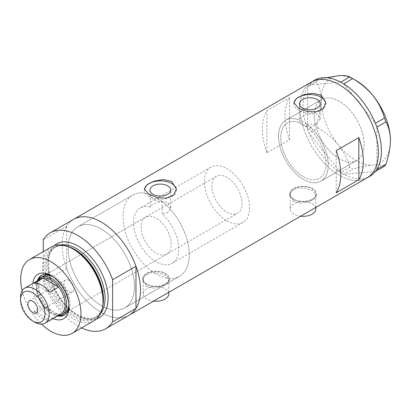 <?xml version="1.0" encoding="UTF-8"?>
<svg xmlns="http://www.w3.org/2000/svg" width="411" height="411" viewBox="0 0 411 411"><rect width="100%" height="100%" fill="white"/><g stroke="black" fill="none" stroke-linecap="round" stroke-linejoin="round"><path stroke-width="0.31" stroke-dasharray="2.06 1.54" d="M299.475 118.851L305.887 113.77L317.169 113.986L320.21 118.851L315.982 124.286L306.791 124.214L306.791 126.85A31.96 18.454 60 0 1 324.839 154.942A31.96 18.454 60 0 1 319.342 178.343A31.96 18.454 60 0 1 303.359 176.761A31.96 18.454 60 0 1 282.48 148.597A31.96 18.454 60 0 1 287.381 122.987A31.96 18.454 60 0 1 299.932 122.889L299.932 120.253L299.475 118.851L299.475 103.778M150.159 207.031A31.96 18.454 -120 0 0 140.172 207.976A31.96 18.454 -120 0 0 135.276 233.587A31.96 18.454 -120 0 0 156.154 261.75A31.96 18.454 -120 0 0 172.137 263.333A31.96 18.454 -120 0 0 162.15 213.951L162.15 201.472A46.88 27.064 -120 0 1 187.806 242.552A46.88 27.064 -120 0 1 179.592 276.254A46.88 27.064 60 0 1 156.154 273.932A46.88 27.064 -120 0 0 179.592 276.254L124.749 307.916A46.88 27.064 -120 0 0 131.936 270.351A46.88 27.064 -120 0 0 101.311 229.04A46.88 27.064 -120 0 0 77.869 226.723A46.88 27.064 -120 0 0 70.687 264.283A46.88 27.064 -120 0 0 101.311 305.594A46.88 27.064 -120 0 0 124.749 307.916A46.88 27.064 60 0 1 101.311 305.594A46.88 27.064 60 0 1 70.687 264.283A46.88 27.064 60 0 1 77.869 226.723A46.88 27.064 60 0 1 101.311 229.04A46.88 27.064 60 0 1 131.936 270.351A46.88 27.064 60 0 1 124.749 307.916L179.592 276.254A46.88 27.064 60 0 0 186.779 238.688A46.88 27.064 60 0 0 156.154 197.378A46.88 27.064 60 0 0 132.717 195.055A46.88 27.064 -120 0 0 125.53 232.621A46.88 27.064 -120 0 0 156.154 273.932A46.88 27.064 60 0 1 125.53 232.621A46.88 27.064 60 0 1 132.717 195.055L77.869 226.723L132.717 195.055A46.88 27.064 -120 0 1 150.159 194.547L150.159 207.031C151.181 203.861 162.268 199.551 167.703 202.89L170.74 207.817L168.315 212.364L162.15 213.951M306.791 126.85L302.511 125.057L299.932 122.889M300.657 216.201A12.787 7.383 180 0 1 294.019 214.167A12.787 7.383 180 0 1 290.274 208.947A12.787 7.383 180 0 1 298.165 202.13A12.787 7.383 180 0 1 312.098 203.728A12.787 7.383 180 0 1 315.843 208.947M312.098 188.767A12.787 7.383 180 0 1 315.843 193.987A12.787 7.383 180 0 1 307.952 200.804A12.787 7.383 180 0 1 294.019 199.207A12.787 7.383 180 0 1 290.274 193.987A12.787 7.383 180 0 1 298.165 187.169A12.787 7.383 180 0 1 312.098 188.767M153.601 301.099A12.787 7.383 180 0 1 146.963 299.069A12.787 7.383 180 0 1 143.218 293.85A12.787 7.383 180 0 1 151.109 287.032A12.787 7.383 180 0 1 165.042 288.63A12.787 7.383 180 0 1 168.787 293.85M165.042 273.669A12.787 7.383 180 0 1 168.787 278.889A12.787 7.383 180 0 1 160.896 285.707A12.787 7.383 180 0 1 146.963 284.109A12.787 7.383 180 0 1 143.218 278.889A12.787 7.383 180 0 1 151.109 272.072A12.787 7.383 180 0 1 165.042 273.669M293.644 201.513L289.745 195.415L291.98 190.534L297.975 187.837L305.645 188.125L312.478 190.637L316.378 195.415L314.138 199.068L308.152 202.053L300.477 203.209L293.644 201.513M293.644 199.422A13.316 7.691 180 0 1 289.745 193.987A13.316 7.691 180 0 1 297.965 186.882A13.316 7.691 180 0 1 312.478 188.551A13.316 7.691 180 0 1 316.378 193.987A13.316 7.691 180 0 1 308.158 201.092A13.316 7.691 180 0 1 293.644 199.422M146.588 286.416L142.689 280.317L144.924 275.437L150.919 272.74L158.589 273.027L165.422 275.54L169.322 280.317L167.082 283.97L161.097 286.95L153.421 288.111L146.588 286.416M146.588 284.325A13.316 7.691 180 0 1 142.689 278.889A13.316 7.691 180 0 1 150.909 271.784A13.316 7.691 180 0 1 165.422 273.454A13.316 7.691 180 0 1 169.322 278.889A13.316 7.691 180 0 1 161.102 285.994A13.316 7.691 180 0 1 146.588 284.325M150.159 194.547L150.005 195.415L153.041 199.176C155.615 200.64 158.651 201.405 162.15 201.472M293.896 103.146A15.983 9.227 -0 0 0 293.86 103.778A15.983 9.227 -0 0 0 298.54 110.302A15.983 9.227 -0 0 0 315.956 112.301A15.983 9.227 -0 0 0 325.82 103.778A15.983 9.227 -0 0 0 325.795 103.264M144.431 189.435A15.983 9.227 -0 0 0 144.395 190.072A15.983 9.227 -0 0 0 149.075 196.597A15.983 9.227 -0 0 0 166.491 198.595A15.983 9.227 -0 0 0 176.355 190.072A15.983 9.227 -0 0 0 176.329 189.558M339.224 158.667A35.161 20.298 60 0 1 316.254 127.687A35.161 20.298 60 0 1 321.643 99.513A35.161 20.298 60 0 1 339.224 101.255A35.161 20.298 60 0 1 362.189 132.239A35.161 20.298 60 0 1 356.799 160.408A35.161 20.298 60 0 1 339.224 158.667M306.791 124.214A35.161 20.298 60 0 1 326.935 155.147A35.161 20.298 60 0 1 320.94 181.112A35.161 20.298 60 0 1 303.359 179.371A35.161 20.298 60 0 1 280.394 148.392A35.161 20.298 60 0 1 285.784 120.218A35.161 20.298 60 0 1 299.932 120.253M81.563 327.927A55.403 31.986 -120 0 1 43.304 281.889L66.654 268.404A55.403 31.986 -120 0 0 129.013 315.299A55.403 31.986 60 0 1 101.311 312.555A55.403 31.986 60 0 1 65.118 263.734A55.403 31.986 60 0 1 73.61 219.34A55.403 31.986 -120 0 0 66.654 226.214L43.304 239.7M366.92 177.942A55.403 31.986 60 0 1 339.224 175.199A55.403 31.986 60 0 1 303.03 126.377A55.403 31.986 60 0 1 311.523 81.984A55.403 31.986 -120 0 0 300.045 107.343A55.403 31.986 -120 0 0 324.228 163.1A55.403 31.986 -120 0 0 366.92 177.942M266.898 152.794A55.403 31.986 60 0 1 266.898 110.605L289.498 97.561A55.403 31.986 -120 0 0 289.498 139.745L266.898 152.794L266.898 110.605M289.498 139.745L289.498 97.561M336.208 192.81L336.208 150.621M278.499 136.313A35.161 20.298 -120 0 0 293.85 171.695A35.161 20.298 -120 0 0 320.94 181.112A35.161 20.298 -120 0 0 328.225 165.017A35.161 20.298 -120 0 0 312.874 129.635A35.161 20.298 -120 0 0 285.784 120.218A35.161 20.298 -120 0 0 278.499 136.313M314.358 115.609A35.161 20.298 -120 0 0 329.709 150.991A35.161 20.298 -120 0 0 356.799 160.408A35.161 20.298 -120 0 0 364.084 144.318A35.161 20.298 -120 0 0 348.733 108.93A35.161 20.298 -120 0 0 321.643 99.513A35.161 20.298 -120 0 0 314.358 115.609M308.548 131.859L309.041 133.133L318.057 127.929L316.598 124.163L307.582 129.367L307.582 87.122A55.403 31.986 -120 0 0 303.061 105.606A55.403 31.986 -120 0 0 307.582 129.311A55.403 31.986 -120 0 0 308.075 130.641L308.548 131.859A55.403 31.986 -120 0 0 309.087 133.19A55.403 31.986 -120 0 0 340.729 172.553A55.403 31.986 -120 0 0 341.762 173.18L342.707 173.725A55.403 31.986 -120 0 0 343.74 174.295A55.403 31.986 -120 0 0 369.936 176.201M342.707 173.725L343.699 174.3L352.71 169.091L349.792 167.405L340.776 172.61L309.041 133.133M340.776 172.61L341.762 173.18M318.057 79.775L309.087 84.974A55.403 31.986 -120 0 0 308.548 85.683L308.075 86.356A55.403 31.986 -120 0 0 307.582 87.122L316.598 81.856L318.057 79.775L326.565 77.715M309.041 84.979L308.548 85.683M307.582 129.367L308.075 130.641M375.382 171.469L343.699 174.3M384.444 166.26C382.338 165.052 378.567 164.647 373.121 165.052C367.439 165.633 360.637 166.979 352.71 169.091M349.792 167.405C347.685 159.576 343.909 152.127 338.469 145.042C332.782 138.245 325.98 132.542 318.057 127.929M316.598 124.163C319.47 115.804 320.986 107.877 321.14 100.387C320.981 93.045 319.47 86.87 316.598 81.856M314.533 80.243A55.403 31.986 -120 0 0 309.087 84.974L340.729 82.149M343.74 83.89L375.382 123.254M376.887 127.138L376.887 169.322M308.075 86.356L307.582 87.06M390.45 140.403A49.007 28.297 60 0 1 373.121 165.052A49.007 28.297 60 0 1 338.469 145.042A49.007 28.297 60 0 1 321.14 100.387A49.007 28.297 60 0 1 338.469 75.732A49.007 28.297 60 0 1 355.798 80.376M53.06 318.551A25.677 14.827 60 0 1 50.836 317.426A25.677 14.827 60 0 1 32.818 283.487M68.961 305.763A22.908 13.224 -120 0 0 68.991 304.679A22.908 13.224 -120 0 0 52.793 276.629L50.836 275.493L52.793 276.629A22.908 13.224 -120 0 0 51.843 276.11M37.314 280.893A22.908 13.224 -120 0 0 52.793 314.035A22.908 13.224 -120 0 0 57.555 315.956M68.884 304.577A21.31 12.304 -120 0 0 53.846 277.322A21.31 12.304 -120 0 0 52.829 276.773M145.499 217.203A21.31 12.304 -120 0 0 142.237 234.275A21.31 12.304 -120 0 0 156.154 253.053A21.31 12.304 -120 0 0 166.809 254.106A21.31 12.304 -120 0 0 170.077 237.034A21.31 12.304 -120 0 0 156.154 218.256A21.31 12.304 -120 0 0 145.499 217.203L43.196 276.269A21.31 12.304 -120 0 0 39.929 293.341A21.31 12.304 -120 0 0 53.846 312.119A21.31 12.304 -120 0 0 64.501 313.172L237.625 213.222A21.31 12.304 -120 0 0 240.892 196.15A21.31 12.304 -120 0 0 226.97 177.372A21.31 12.304 -120 0 0 216.314 176.314A21.31 12.304 -120 0 0 213.052 193.391A21.31 12.304 -120 0 0 226.97 212.168A21.31 12.304 -120 0 0 237.625 213.222M64.763 314.841A22.908 13.224 -120 0 0 65.303 314.559A22.908 13.224 -120 0 0 68.812 296.203A22.908 13.224 -120 0 0 53.846 276.017A22.908 13.224 -120 0 0 42.395 274.882A22.908 13.224 -120 0 0 41.881 275.211M38.526 279.814A22.908 13.224 -120 0 0 53.846 313.423A22.908 13.224 -120 0 0 59.097 315.443M102.642 306.591A41.275 23.828 60 0 1 74.108 316.722A41.275 23.828 60 0 1 45.087 269.837A41.275 23.828 60 0 1 67.964 246.528M51.565 246.831A42.616 24.603 -120 0 0 45.03 280.98A42.616 24.603 -120 0 0 72.87 318.535A42.616 24.603 -120 0 0 94.181 320.642M43.304 281.889L43.304 251.599M66.654 268.404L66.654 226.214M22.184 290.695A42.616 24.603 -120 0 0 41.501 324.156M68.914 280.369A6.925 3.997 -120 0 0 65.452 280.025A6.925 3.997 -120 0 0 64.393 285.573A6.925 3.997 -120 0 0 68.914 291.676A6.925 3.997 -120 0 0 72.377 292.021A6.925 3.997 -120 0 0 73.441 286.467A6.925 3.997 -120 0 0 68.914 280.369M40.715 278.93A20.242 11.688 -120 0 0 36.522 288.198A20.242 11.688 -120 0 0 43.078 305.871L34.036 311.086A20.242 11.688 -120 0 0 41.794 318.206A20.242 11.688 -120 0 0 49.556 320.051L58.593 314.831A20.242 11.688 -120 0 0 60.956 313.989M58.383 315.478A21.31 12.304 60 0 1 51.591 313.423L50.836 312.987A20.242 11.688 -120 0 0 58.593 314.831L43.078 305.871A20.242 11.688 -120 0 0 50.836 312.987L51.591 313.423A21.31 12.304 60 0 1 36.522 287.325A21.31 12.304 60 0 1 38.141 280.415M226.97 220.866A31.96 18.454 -120 0 0 242.952 222.449A31.96 18.454 -120 0 0 247.854 196.838A31.96 18.454 -120 0 0 226.97 168.669A31.96 18.454 -120 0 0 210.992 167.087A31.96 18.454 -120 0 0 206.091 192.702A31.96 18.454 -120 0 0 226.97 220.866M303.359 176.761A31.96 18.454 -120 0 0 319.342 178.343A31.96 18.454 -120 0 0 324.243 152.733A31.96 18.454 -120 0 0 303.359 124.569A31.96 18.454 -120 0 0 287.381 122.987A31.96 18.454 -120 0 0 282.48 148.597A31.96 18.454 -120 0 0 303.359 176.761M34.863 322.209A20.242 11.688 60 0 1 20.55 297.415M34.036 311.086L49.556 320.051M49.556 292.272L34.036 283.313M102.729 306.154A40.483 23.376 60 0 1 95.08 317.662A40.483 23.376 60 0 1 74.838 315.658A40.483 23.376 60 0 1 48.39 279.983A40.483 23.376 60 0 1 54.596 247.54A40.483 23.376 60 0 1 68.39 246.672M96.57 318.915A42.616 24.603 60 0 1 77.956 315.597A42.616 24.603 60 0 1 50.856 280.369A42.616 24.603 60 0 1 54.257 245.624M61.09 244.91A40.483 23.376 -120 0 0 56.204 246.61A40.483 23.376 -120 0 0 50.003 279.054A40.483 23.376 -120 0 0 76.451 314.728A40.483 23.376 -120 0 0 96.693 316.732A40.483 23.376 -120 0 0 100.608 313.357M210.992 167.087L140.172 207.976M315.843 207.432L315.843 193.987M168.787 292.334L168.787 278.889M289.745 193.987L289.745 195.415M142.689 278.889L142.689 280.317M150.005 195.415L150.005 190.072M293.86 103.778L293.86 102.642M144.395 190.072L144.395 188.937M285.784 120.218L321.643 99.513L285.784 120.218M320.94 181.112L356.799 160.408L320.94 181.112M176.355 190.072L176.355 188.937M325.82 103.778L325.82 102.642M320.205 118.851L320.205 103.778M170.74 207.817L170.74 190.072M169.322 278.889L169.322 280.317M316.378 193.987L316.378 195.415M143.218 293.85L143.218 278.889M290.274 208.947L290.274 193.987M242.952 222.449L172.137 263.333M42.395 274.882L41.341 275.493M54.596 247.54C59.908 244.581 66.479 245.264 74.304 249.6C99.03 262.177 112.82 310.033 95.08 317.662L96.693 316.732C91.699 319.588 85.308 318.885 77.515 314.62C52.587 302.1 38.988 253.505 56.204 246.61L54.596 247.54M65.303 314.559L64.244 315.165M166.809 254.106L64.501 313.172M68.991 304.679L68.991 306.94M65.452 280.025L29.294 300.903M43.196 276.269L216.314 176.314M36.522 288.198L36.522 287.325M72.377 292.021L36.219 312.894"/><path stroke-width="0.62" d="M315.843 207.432L315.843 208.947A12.787 7.383 180 0 1 300.657 216.201M168.787 292.334L168.787 293.85A12.787 7.383 180 0 1 153.601 301.099M167.703 185.839A10.367 5.985 -0 0 0 156.406 184.544A10.367 5.985 -0 0 0 150.005 190.072A10.367 5.985 -0 0 0 153.041 194.305A10.367 5.985 -0 0 0 164.338 195.6A10.367 5.985 -0 0 0 170.74 190.072A10.367 5.985 -0 0 0 167.703 185.839M317.169 99.544A10.367 5.985 -0 0 0 305.871 98.25A10.367 5.985 -0 0 0 299.475 103.778A10.367 5.985 -0 0 0 302.511 108.011A10.367 5.985 -0 0 0 313.809 109.305A10.367 5.985 -0 0 0 320.205 103.778A10.367 5.985 -0 0 0 317.169 99.544M321.14 95.167L312.935 93.225L303.744 94.797L296.547 98.414L293.86 102.642L298.54 108.211L306.734 111.324L315.936 111.854L323.133 108.658L325.82 102.642L321.14 95.167M325.795 103.264A15.983 9.227 -0 0 0 321.14 97.253A15.983 9.227 -0 0 0 304.238 95.136A15.983 9.227 -0 0 0 293.896 103.146M171.675 181.457L163.47 179.52L154.274 181.087L147.081 184.709L144.395 188.937L149.075 194.506L157.269 197.619L166.465 198.148L173.668 194.953L176.355 188.937L171.675 181.457M176.329 189.558A15.983 9.227 -0 0 0 171.675 183.547A15.983 9.227 -0 0 0 154.767 181.431A15.983 9.227 -0 0 0 144.431 189.435M336.208 192.81L358.808 179.761A55.403 31.986 -120 0 0 358.808 137.572L336.208 150.621A55.403 31.986 60 0 1 336.208 192.81M43.304 251.599L43.304 239.7A55.403 31.986 -120 0 1 50.255 232.821A55.403 31.986 -120 0 1 77.956 235.565A55.403 31.986 -120 0 1 112.609 279.716L135.964 266.23A55.403 31.986 -120 0 0 101.311 222.084A55.403 31.986 -120 0 0 73.61 219.34A55.403 31.986 60 0 1 101.311 222.084A55.403 31.986 60 0 1 137.505 270.906A55.403 31.986 60 0 1 129.013 315.299A55.403 31.986 -120 0 0 135.964 308.42L112.609 321.905A55.403 31.986 -120 0 1 105.658 328.779L366.92 177.942A55.403 31.986 -120 0 0 378.397 152.579A55.403 31.986 -120 0 0 354.215 96.826A55.403 31.986 -120 0 0 311.523 81.984A55.403 31.986 60 0 1 339.224 84.728A55.403 31.986 60 0 1 375.413 133.549A55.403 31.986 60 0 1 366.92 177.942L369.936 176.201A55.403 31.986 -120 0 0 375.382 171.469A55.403 31.986 -120 0 0 375.921 170.76L376.394 170.087A55.403 31.986 -120 0 0 376.887 169.322A55.403 31.986 -120 0 0 381.408 150.837A55.403 31.986 -120 0 0 376.887 127.138A55.403 31.986 -120 0 0 376.394 125.802L375.921 124.584A55.403 31.986 -120 0 0 375.382 123.254L384.444 118.101L385.903 121.872C388.78 126.912 390.296 133.087 390.45 140.403C390.291 147.919 388.775 155.846 385.903 164.179L384.444 166.26L375.382 171.469M358.808 179.761L358.808 137.572M375.428 171.464L375.921 170.76M385.903 121.872L376.887 127.138M376.887 127.076L376.394 125.802M352.71 78.629L343.74 83.89A55.403 31.986 -120 0 0 342.707 83.263L341.762 82.719A55.403 31.986 -120 0 0 340.729 82.149L349.792 76.939L352.71 78.629C360.539 83.15 367.342 88.858 373.121 95.742C378.505 102.714 382.281 110.169 384.444 118.101M343.699 83.834L342.707 83.263M376.394 170.087L376.887 169.383L385.903 164.179M375.921 124.584L375.428 123.31M341.762 82.719L340.776 82.149M326.565 77.715L338.469 75.732C343.853 75.326 347.629 75.727 349.792 76.939M351.277 77.771L355.798 80.376A49.007 28.297 60 0 1 373.121 95.742A49.007 28.297 60 0 1 390.45 140.403M375.382 123.254A55.403 31.986 -120 0 0 343.74 83.89M340.729 82.149A55.403 31.986 -120 0 0 314.533 80.243L50.255 232.821M32.818 283.487A25.677 14.827 60 0 1 50.836 275.493L50.836 275.493A25.677 14.827 60 0 1 68.991 306.94A25.677 14.827 60 0 1 53.06 318.551M51.843 276.11A22.908 13.224 -120 0 0 41.341 275.493A22.908 13.224 -120 0 0 37.314 280.893M52.829 276.773A21.31 12.304 -120 0 0 43.196 276.269L40.936 277.574A21.31 12.304 60 0 1 51.591 278.627A21.31 12.304 60 0 1 65.508 297.405A21.31 12.304 60 0 1 62.241 314.477A21.31 12.304 60 0 1 58.383 315.478M41.881 275.211A22.908 13.224 -120 0 0 38.526 279.814M66.525 246.055L67.964 246.528A41.275 23.828 60 0 1 74.108 249.323A41.275 23.828 60 0 1 102.642 306.591L102.329 308.075A42.616 24.603 -120 0 0 72.87 248.943A42.616 24.603 -120 0 0 66.525 246.055A42.616 24.603 -120 0 0 51.565 246.831L29.525 259.552A42.616 24.603 -120 0 0 22.184 290.695M41.501 324.156A42.616 24.603 -120 0 0 50.836 331.256A42.616 24.603 -120 0 0 72.141 333.367L94.181 320.642A42.616 24.603 -120 0 0 102.329 308.075M72.141 333.367A42.616 24.603 -120 0 0 78.676 299.218A42.616 24.603 -120 0 0 50.836 261.663A42.616 24.603 -120 0 0 29.525 259.552M81.563 327.927A55.403 31.986 -120 0 0 105.658 328.779M112.609 279.716L112.609 321.905M135.964 266.23L135.964 308.42M57.555 315.956A22.908 13.224 -120 0 0 64.244 315.165A22.908 13.224 -120 0 0 68.961 305.763M59.097 315.443A22.908 13.224 -120 0 0 64.763 314.841M62.241 314.477L64.501 313.172A21.31 12.304 -120 0 0 68.884 304.577M34.863 322.209L32.757 320.991A17.262 9.967 -120 0 0 44.958 313.947A17.262 9.967 -120 0 0 32.757 292.807A17.262 9.967 -120 0 0 20.55 299.85A17.262 9.967 -120 0 0 32.757 320.991L34.863 322.209A20.242 11.688 60 0 0 44.984 323.21L60.956 313.989A20.242 11.688 -120 0 0 58.593 287.053A20.242 11.688 -120 0 0 50.836 279.932A20.242 11.688 -120 0 0 43.078 278.093A20.242 11.688 -120 0 0 40.715 278.93L24.742 288.152A20.242 11.688 60 0 1 34.863 289.154A20.242 11.688 60 0 1 48.087 306.991A20.242 11.688 60 0 1 44.984 323.21M32.757 301.242A6.925 3.997 -120 0 0 29.294 300.903A6.925 3.997 -120 0 0 28.231 306.452A6.925 3.997 -120 0 0 32.757 312.555A6.925 3.997 -120 0 0 36.219 312.894A6.925 3.997 -120 0 0 37.278 307.346A6.925 3.997 -120 0 0 32.757 301.242M49.556 292.272L58.593 287.053L43.078 278.093L34.036 283.313A20.242 11.688 -120 0 1 41.794 285.152A20.242 11.688 -120 0 1 49.556 292.272M38.141 280.415A21.31 12.304 60 0 1 40.936 277.574M20.55 299.85L20.55 297.415A20.242 11.688 60 0 1 24.742 288.152M68.39 246.672A40.483 23.376 60 0 1 74.838 249.544A40.483 23.376 60 0 1 102.729 306.154M54.257 245.624A42.616 24.603 60 0 1 77.956 246.004A42.616 24.603 60 0 1 106.434 285.871A42.616 24.603 60 0 1 96.57 318.915M100.608 313.357A40.483 23.376 -120 0 0 101.543 280.245A40.483 23.376 -120 0 0 76.451 248.614A40.483 23.376 -120 0 0 61.09 244.91"/></g></svg>
